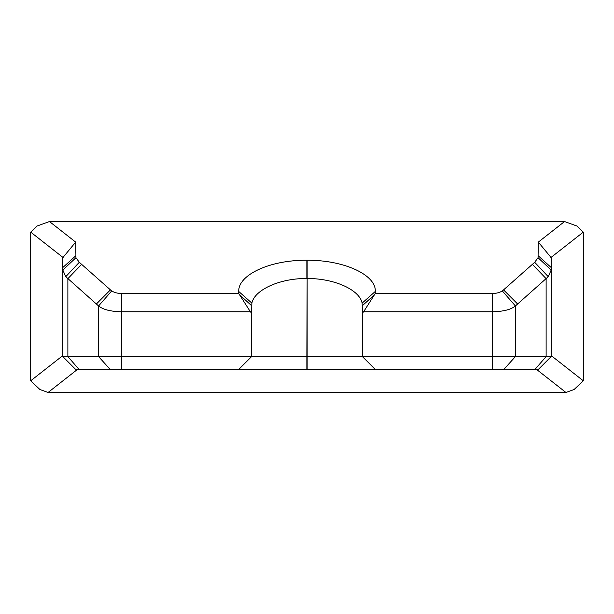 <?xml version="1.0" encoding="UTF-8"?>
<svg xmlns="http://www.w3.org/2000/svg" width="614" height="614" viewBox="0 0 614 614"><rect width="100%" height="100%" fill="white"/><g stroke="black" fill="none" stroke-linecap="round" stroke-linejoin="round"><path stroke-width="0.92" d="M536.575 369.436L565.924 392.461L574.121 389.491L583.3 380.787L551.172 355.59M534.702 262.285L502.329 290.975C499.435 292.663 496.074 293.5 492.251 293.484L375.261 293.484L375.261 291.473C376.413 275.087 344.331 260.021 307.146 260.244L306.854 260.244C269.339 259.929 237.91 275.164 238.739 291.473L238.739 293.484L121.749 293.484C117.926 293.5 114.565 292.663 111.671 290.975L79.298 262.285L75.952 257.696L75.675 242.108L62.828 257.657L62.828 270.045L65.752 276.684L98.593 305.964C103.114 309.633 110.835 311.574 121.749 311.774L250.382 311.774L251.594 313.102L251.594 356.58L62.828 356.58L75.675 369.436L238.739 369.436L251.594 356.58L306.854 356.58L306.854 369.436L375.261 369.436L362.406 356.58L306.854 356.58L307.146 278.526C332.972 278.234 359.336 289.202 362.137 303.116L362.406 313.102L363.618 311.774L492.251 311.774C503.165 311.574 510.886 309.633 515.407 305.964L548.248 276.684L551.172 270.045L551.172 257.657L538.324 242.108L538.048 257.696L534.702 262.285L548.248 276.684M238.739 369.436L306.854 369.436M62.828 355.59L30.7 380.787L39.879 389.491L48.076 392.461L77.425 369.436M492.251 293.484L492.251 356.58L551.172 356.58L538.324 369.436L375.261 369.436M492.251 369.436L492.251 356.58L362.406 356.58L362.406 313.102M565.924 392.461L48.076 392.461M375.261 293.484L363.618 311.774M550.865 257.565L583.3 232.123L576.83 225.99L564.542 221.539L538.324 242.108M75.675 242.108L49.458 221.539L564.542 221.539M49.458 221.539L37.17 225.99L30.7 232.123L63.135 257.565M65.752 276.684L79.298 262.285M250.382 311.774L238.739 293.484M251.594 313.102L251.863 303.116C254.695 289.317 281.043 278.119 306.854 278.526L306.854 260.244M551.172 356.58L551.172 270.045L538.048 257.696M583.3 380.787L583.3 232.123M30.7 232.123L30.7 380.787M75.952 257.696L62.828 270.045L62.828 356.58M121.749 293.484L121.749 369.436M111.671 290.975L98.593 305.964L98.593 356.58L110.175 369.436M81.716 264.273L67.878 278.649L67.878 356.58L79.045 369.436M307.146 260.244L307.146 369.436M532.284 264.273L546.122 278.649L546.122 356.58L534.955 369.436M502.329 290.975L515.407 305.964L515.407 356.58L503.825 369.436M503.626 289.946L517.579 303.968M538.324 255.869L551.172 267.512M374.456 294.743L362.406 305.657M362.137 303.116L375.261 291.473M62.828 267.512L75.675 255.869M96.421 303.968L110.374 289.946M251.594 305.657L239.544 294.743M238.739 291.473L251.863 303.116"/></g></svg>
